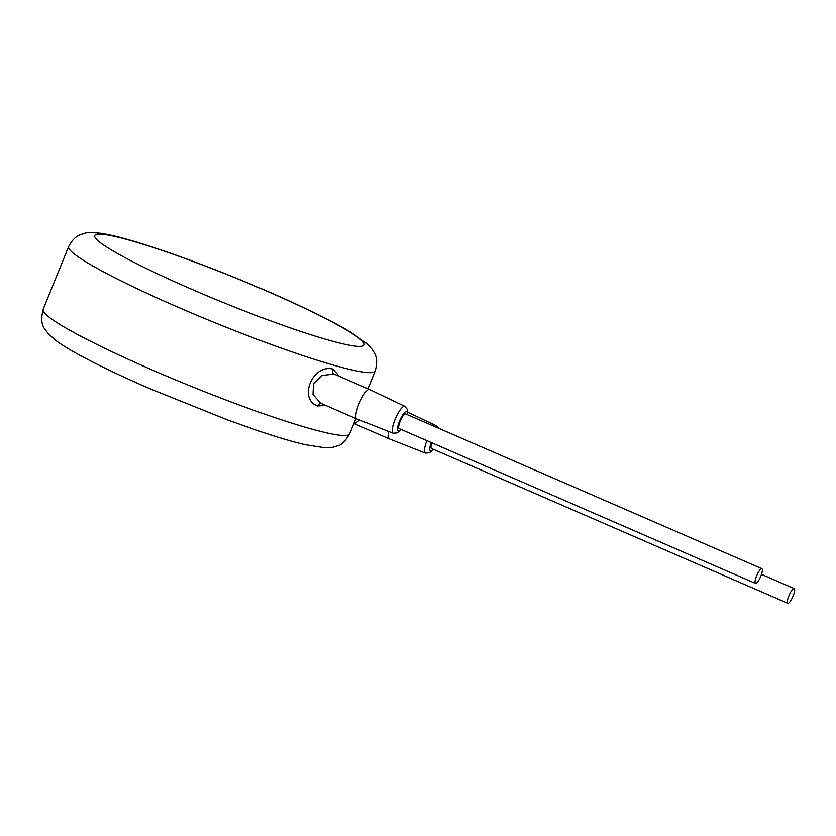 <?xml version="1.0" encoding="UTF-8"?>
<svg xmlns="http://www.w3.org/2000/svg" width="836" height="836" viewBox="0 0 836 836"><rect width="100%" height="100%" fill="white"/><g stroke="black" fill="none" stroke-linecap="round" stroke-linejoin="round"><path stroke-width="1.25" d="M339.479 376.419L332.718 369.031C312.413 363.963 298.107 399.242 317.69 406.014L325.392 405.282M335.205 374.57L333.93 374.1L321.797 375.458L313.531 383.64L312.988 394.529L320.658 403.224L356.773 418.92A16.041 3.971 113.5 0 0 356.805 418.93L393.098 433.205L397.351 432.87L400.987 429.38M407.383 414.677L407.414 409.504L404.791 406.296L369.585 389.503A16.041 3.971 113.5 0 0 369.554 389.492A16.041 3.971 113.5 0 0 369.167 389.409A16.041 3.971 113.5 0 0 359.208 403.339A16.041 3.971 113.5 0 0 356.773 418.92M405.721 413.987A8.015 1.985 113.5 0 0 405.554 413.883A8.015 1.985 113.5 0 0 405.366 413.841A8.015 1.985 113.5 0 0 400.381 420.801A8.015 1.985 113.5 0 0 399.169 428.596L755.514 583.423A8.015 1.985 113.5 0 0 755.702 583.465A8.015 1.985 113.5 0 0 760.676 576.495A8.015 1.985 113.5 0 0 761.899 568.71A8.015 1.985 113.5 0 0 761.711 568.668A8.015 1.985 113.5 0 0 756.737 575.628A8.015 1.985 113.5 0 0 755.514 583.423M431.878 442.808A8.015 1.985 113.5 0 0 431.46 448.462L787.805 603.278A8.015 1.985 113.5 0 0 788.003 603.32A8.015 1.985 113.5 0 0 792.977 596.361A8.015 1.985 113.5 0 0 794.2 588.575A8.015 1.985 113.5 0 0 794.012 588.534A8.015 1.985 113.5 0 0 789.027 595.493A8.015 1.985 113.5 0 0 787.805 603.278M388.74 431.491A16.041 3.971 113.5 0 0 389.064 438.785A16.041 3.971 113.5 0 0 389.095 438.795L425.399 453.07L429.652 452.736L433.288 449.245M359.511 419.996L354.673 423.842L389.064 438.785M43.127 309.414C38.968 326.677 45.593 328.893 48.039 333.512L56.44 340.931C62.031 345.007 69.346 349.511 78.406 354.464C97.091 364.684 120.927 376.106 149.916 388.719L227.402 419.871L258.93 431.031C277.176 437.186 292.433 441.701 304.701 444.595L325.214 447.824L332.697 447.291L337.535 445.87C340.973 445.494 345.017 441.502 349.657 433.884A165.413 15.57 -157.9 0 1 152.601 370.139A165.413 15.57 -157.9 0 1 43.127 309.414L68.656 246.536A165.413 15.57 22.1 0 0 178.131 307.261A165.413 15.57 22.1 0 0 375.186 370.996C379.001 357.338 374.403 353.555 372.375 349.573L367.38 343.962L350.43 331.976C331.234 320.585 303.886 307.157 268.398 291.701C238.051 278.545 208.143 266.684 178.664 256.088C159.028 249.055 141.932 243.495 127.375 239.389C116.664 236.358 107.698 234.32 100.456 233.254C91.636 232.398 86.359 232.429 84.624 233.338C80.726 234.707 74.832 234.895 68.656 246.536M317.69 406.014A4.013 3.02 105.9 0 1 321.223 403.474M332.718 369.031A4.013 3.02 -74.1 0 0 333.93 374.1M404.791 406.296A14.672 3.637 113.5 0 0 404.415 406.212A14.672 3.637 113.5 0 0 395.282 419.003A14.672 3.637 113.5 0 0 393.098 433.205M407.153 414.572A10.659 2.644 113.5 0 0 406.359 411.406A10.659 2.644 113.5 0 0 399.535 421.135A10.659 2.644 113.5 0 0 398.364 431.073A10.659 2.644 113.5 0 0 400.757 429.286M431.251 442.537A10.659 2.644 113.5 0 0 430.665 450.938A10.659 2.644 113.5 0 0 433.058 449.151M439.422 428.596L437.092 426.161A14.672 3.637 113.5 0 0 436.705 426.078A14.672 3.637 113.5 0 0 435.169 426.747M426.872 440.635A14.672 3.637 113.5 0 0 425.399 453.07M190.953 288.942A145.37 13.679 22.1 0 0 358.613 346.397A145.37 13.679 22.1 0 0 267.917 291.597A145.37 13.679 22.1 0 0 100.257 234.143A145.37 13.679 22.1 0 0 190.953 288.942M349.657 433.884L355.885 418.533M367.955 388.803L375.186 370.996M335.163 374.549L369.554 389.492M761.491 574.363L794.2 588.575M405.554 413.883L761.899 568.71M437.092 426.161L407.686 412.138M354.673 423.842L353.827 423.601"/></g></svg>
